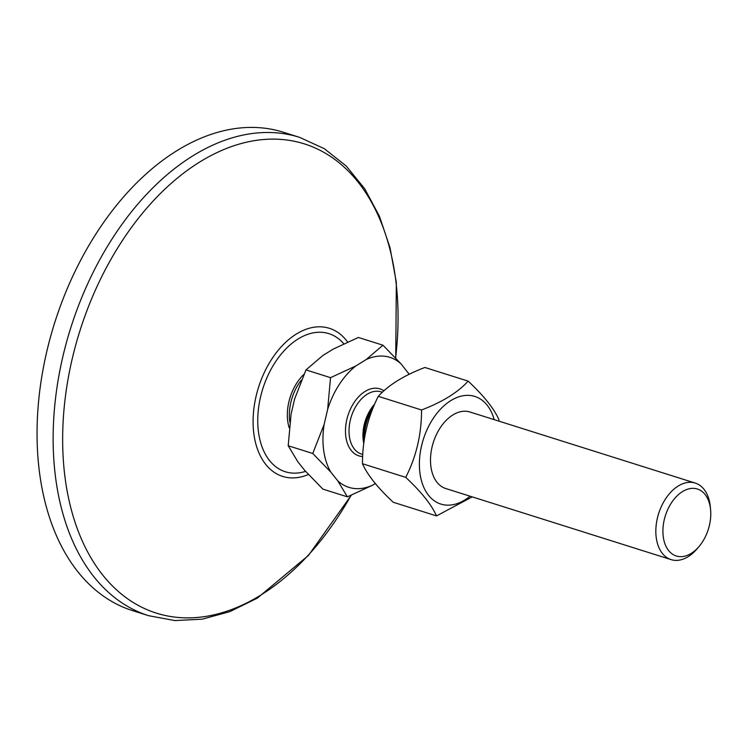 <?xml version="1.0" encoding="UTF-8"?>
<svg xmlns="http://www.w3.org/2000/svg" width="748" height="748" viewBox="0 0 748 748"><rect width="100%" height="100%" fill="white"/><g stroke="black" fill="none" stroke-linecap="round" stroke-linejoin="round"><path stroke-width="1.12" d="M395.739 357.993L396.337 282.417L390.026 247.71L379.414 216.219L364.706 188.739L346.193 166L324.277 148.665L299.555 137.342L283.473 132.265A250.804 160.876 107.5 0 0 54.595 323.043A250.804 160.876 107.5 0 0 132.564 610.63L148.646 615.697L174.882 620.578L202.241 619.166L229.935 611.593L257.275 598.166L308.466 555.418L351.261 495.279M469.987 412.017A40.13 25.741 107.5 0 0 432.064 447.033A40.13 25.741 107.5 0 0 445.845 488.556M494.194 419.647A56.427 36.194 107.5 0 0 430.736 422.452A56.427 36.194 107.5 0 0 445.013 504.984A56.427 36.194 107.5 0 0 470.043 496.186M468.136 381.125L424.864 367.474C404.042 375.421 388.511 385.042 378.282 396.328C367.707 417.122 362.443 439.59 362.471 463.732C367.436 474.905 377.693 487.752 393.252 502.263L436.523 515.914C431.559 504.741 421.302 491.894 405.743 477.374C416.309 456.589 421.582 434.121 421.545 409.979C442.377 402.031 457.907 392.42 468.136 381.125C483.694 395.645 493.951 408.483 498.916 419.665L498.888 421.133M472.222 496.878L436.523 515.914M362.471 463.732L405.743 477.374M378.282 396.328L421.545 409.979M401.068 363.911A68.162 43.721 107.5 0 0 366.193 359.545L382.957 345.202L401.068 363.911L409.221 374.309M355.777 365.996A68.162 43.721 107.5 0 0 327.652 409.39L330.541 377.665L355.777 365.996L366.193 359.545M324.127 424.443A68.162 43.721 107.5 0 0 330.868 472.194L312.757 453.484L324.127 424.443L327.652 409.39M337.75 480.805A68.162 43.721 107.5 0 0 372.626 485.171L347.39 496.84L337.75 480.805L330.868 472.194M375.337 483.489L372.626 485.171M409.006 374.411A68.162 43.721 107.5 0 0 407.941 372.523M373.121 407.894A40.13 25.741 107.5 0 0 364.108 441.301M303.866 374.421A39.756 25.507 107.5 0 0 289.186 427.772M347.39 496.84L322.837 489.099L304.716 470.389L297.844 461.778L288.204 445.743L312.757 453.484M288.204 445.743L291.094 414.027L294.628 398.964L305.988 369.923L330.541 377.665M305.988 369.923L322.753 355.581L333.159 349.129L358.395 337.46L382.957 345.202M710.6 509.799L710.32 506.826A40.13 25.741 107.5 0 0 695.247 483.077A40.13 25.741 107.5 0 0 658.633 513.605A40.13 25.741 107.5 0 0 671.106 559.616A40.13 25.741 107.5 0 0 697.08 548.817L699.015 546.536A35.109 22.524 -72.5 0 1 664.766 543.291A35.109 22.524 -72.5 0 1 680.689 492.81A35.109 22.524 -72.5 0 1 710.6 509.799A35.109 22.524 -72.5 0 1 709.413 525.33A35.109 22.524 -72.5 0 1 699.015 546.536M351.046 495.372A246.017 157.809 -72.5 0 1 174.396 617.053A246.017 157.809 -72.5 0 1 72.247 358.713A246.017 157.809 -72.5 0 1 272.758 139.119A246.017 157.809 -72.5 0 1 395.617 357.862M299.555 137.342A250.804 160.876 107.5 0 0 62.916 356.357A250.804 160.876 107.5 0 0 148.646 615.697M347.568 341.986A77.652 49.817 107.5 0 0 297.377 333.412A77.652 49.817 107.5 0 0 256.115 396.122A77.652 49.817 107.5 0 0 288.354 477.663A77.652 49.817 107.5 0 0 308.382 474.503M305.567 471.362A72.406 46.441 -72.5 0 1 290.635 472.914A72.406 46.441 -72.5 0 1 260.575 396.879A72.406 46.441 -72.5 0 1 343.743 343.734M383.948 390.839A35.109 22.524 107.5 0 0 377.394 388.315A35.109 22.524 107.5 0 0 346.623 420.498A35.109 22.524 107.5 0 0 362.705 456.514M362.817 454.466L361.434 454.036A32.603 20.916 -72.5 0 1 350.756 418.478A32.603 20.916 -72.5 0 1 378.656 391.326A32.603 20.916 -72.5 0 1 381.05 391.849L382.387 392.27M374.748 404.014A32.603 20.916 107.5 0 0 363.809 443.601M364.07 441.591L363.902 439.796A33.342 21.383 -72.5 0 1 373.766 406.332M289.85 422.012A38.877 24.936 -72.5 0 1 301.369 380.087M445.705 488.509L671.106 559.616M469.856 411.97L695.247 483.077"/></g></svg>
